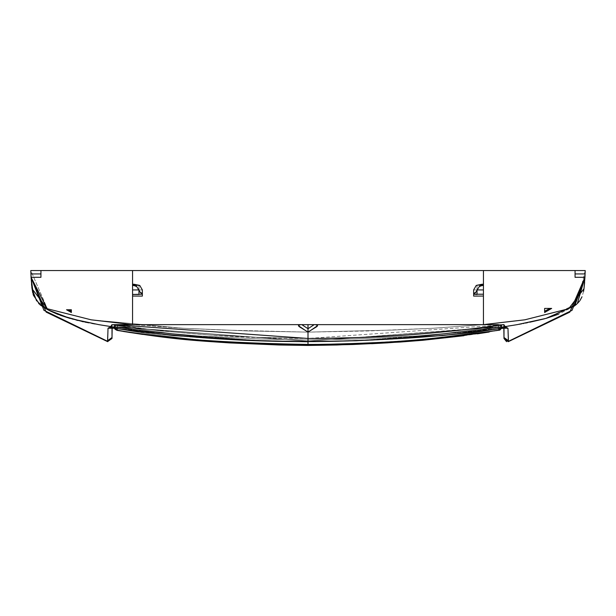 <?xml version="1.0" encoding="UTF-8"?>
<svg xmlns="http://www.w3.org/2000/svg" width="616" height="616" viewBox="0 0 616 616"><rect width="100%" height="100%" fill="white"/><g stroke="black" fill="none" stroke-linecap="round" stroke-linejoin="round"><path stroke-width="0.46" stroke-dasharray="3.08 2.31" d="M308 324.64L308 341.541L308 324.64L308 341.541L308 324.64L308 341.541L308 324.64L308 341.541L308 324.64L308 341.541L308 324.64L498.413 324.64L114.214 324.64L308 324.64L308 341.202L501.747 326.85L501.786 324.64L112.004 324.64L115.392 324.64L113.814 324.64L115.385 324.986L114.876 328.22L108.031 328.22L107.608 340.594M503.603 324.64L112.004 324.64L503.996 324.64L115.392 324.64L503.996 324.64L298.19 324.64L503.996 324.64L317.81 324.64L503.603 324.64L504.003 327.935M575.059 270.547L575.059 277.308L575.059 273.928L585.077 273.928L585.2 270.547L575.059 270.547L585.2 270.547L575.059 270.547L575.059 277.308L575.059 270.547L575.059 277.308L575.059 270.547L575.059 273.928L575.059 270.547L575.059 273.928L575.059 270.547L585.2 270.547L575.059 270.547L585.2 270.547L575.059 270.547L585.2 270.547L575.059 270.547L585.2 270.547L584.13 287.78M308 270.547L483.445 270.547L308 270.547M40.941 273.928L30.923 273.928L40.941 273.928L30.923 273.928L40.941 273.928L30.923 273.928L40.941 273.928L30.923 273.928L40.941 273.928L40.941 277.308L40.941 270.547L40.941 277.308L40.941 270.547L40.941 277.308L40.941 270.547L40.941 277.308L40.941 270.547L40.941 273.928L40.941 270.547L30.8 270.547L40.941 270.547L30.8 270.547L40.941 270.547L30.8 270.547L40.941 270.547L30.8 270.547L40.941 270.547L30.8 270.547L47.717 309.748L60.422 315.33L49.288 310.556M40.941 270.547L30.8 270.547L31.023 276.476M573.303 306.76L544.636 318.765L517.186 324.64L470.909 331.192L504.543 326.703L470.909 331.192L504.543 326.703L470.909 331.192L416.632 336.02L354.87 339L308 339.963C308 329.906 308 329.906 308 339.963C308 329.906 308 329.906 308 339.963C308 329.906 308 329.906 308 339.963C308 329.906 308 329.906 308 339.963C308 329.906 308 329.906 308 339.963C308 329.906 308 329.906 308 339.963C308 329.906 308 329.906 308 339.963C308 329.906 308 329.906 308 339.963L261.13 339L308 339.963L261.13 339L308 339.963L261.13 339L308 339.963L261.13 339L308 339.963L354.87 339L308 339.963L354.87 339L308 339.963L354.87 339L308 339.963L354.87 339L416.632 336.02L354.87 339L416.632 336.02L354.87 339L416.632 336.02L354.87 339L416.632 336.02L470.909 331.192L416.632 336.02L470.909 331.192L416.632 336.02L470.909 331.192L416.632 336.02L470.909 331.192L518.918 324.332M505.582 327.689L501.232 328.205C457.411 336.544 355.702 341.826 308 341.618C372.68 341.711 437.06 337.245 501.124 328.22L507.969 328.22L508.1 332.155M508.146 333.348L508.346 338.554M508.308 337.491L508.092 332.039M508.108 332.471L508.323 337.822M107.908 332.039L107.854 333.425M107.669 338.099L107.615 339.878M107.631 339.216L108.031 328.205L107.631 339.216L108.031 328.205L114.769 328.205L110.226 327.681L114.769 328.205C158.589 336.544 260.298 341.826 308 341.618C283.63 341.634 250.789 340.494 209.486 338.199C172.364 335.805 140.833 332.486 114.876 328.22L155.217 333.68C167.806 335.427 213.929 339.147 247.963 340.278L308 341.788L308 338.454L357.165 337.375L406.314 335.012L455.301 330.938L500.615 324.986L501.232 328.205C437.137 337.237 372.726 341.711 308 341.618L308 338.454L500.615 324.986L501.131 328.274L501.601 328.205M31.023 276.43L30.8 270.547L31.062 277.308L30.8 270.547L47.832 309.802M57.419 314.199L70.432 318.51L57.419 314.199M75.93 319.966L98.814 324.64L145.091 331.192L199.368 336.02L261.13 339L199.368 336.02L261.13 339L199.368 336.02L261.13 339L199.368 336.02L261.13 339L199.368 336.02L145.091 331.192L199.368 336.02L145.091 331.192L199.368 336.02L145.091 331.192L199.368 336.02L145.091 331.192L111.457 326.703L145.091 331.192L98.814 324.64L71.364 318.765L98.814 324.64L111.042 326.634L91.946 323.408L111.049 326.634M31.108 278.193L31.539 284.638L31.108 278.193M31.601 285.385L31.778 286.994L31.601 285.385M32.918 293.478L33.072 294.048L32.918 293.478M33.403 295.156L38.639 303.549M39.978 304.743L40.433 305.105L39.978 304.743M113.814 324.64L112.397 324.64L108.031 328.22L114.769 328.205C178.863 337.237 243.274 341.711 308 341.618L308 338.454C243.42 338.546 179.218 334.057 115.385 324.986L114.769 328.205C179.148 337.237 243.559 341.711 308 341.618L308 338.454L258.835 337.375L209.686 335.012L160.699 330.938L115.385 324.986L160.699 330.938L209.686 335.012L258.835 337.375L308 338.454L258.835 337.375L209.686 335.012L160.699 330.938L115.385 324.986L114.769 328.205C178.863 337.237 243.274 341.711 308 341.618C243.559 341.711 179.148 337.237 114.769 328.205C178.863 337.237 243.274 341.711 308 341.618C243.559 341.711 179.148 337.237 114.769 328.205C178.863 337.237 243.274 341.711 308 341.618C372.441 341.711 436.852 337.237 501.232 328.205C437.137 337.237 372.726 341.711 308 341.618C372.441 341.711 436.852 337.237 501.232 328.205C437.137 337.237 372.726 341.711 308 341.618C372.441 341.711 436.852 337.237 501.232 328.205C437.137 337.237 372.726 341.711 308 341.618L308 338.454L258.835 337.375L308 338.454L258.835 337.375L308 338.454L357.165 337.375L308 338.454L357.165 337.375L406.314 335.012L357.165 337.375L308 338.454L357.165 337.375L308 338.454L308 332.07L308 338.454L308 332.07L317.533 325.402L317.81 324.64L317.533 325.402L317.81 324.64L315.353 324.64L500.608 324.64L317.81 324.64L317.071 326.472L317.81 324.64L317.533 325.402L317.81 324.64L317.533 325.402L315.353 324.64L317.81 324.64L317.533 325.402L315.353 324.64L300.647 324.64L315.353 324.64L317.533 325.402L315.353 324.64L317.533 325.402L315.353 324.64L317.533 325.402L315.353 324.64L317.533 325.402L317.071 326.472L317.533 325.402L317.071 326.472L317.533 325.402L317.071 326.472L317.533 325.402L317.071 326.472L317.533 325.402L317.071 326.472L317.533 325.402L317.071 326.472L308 332.07L298.467 325.402L298.19 324.64L112.004 324.64L300.647 324.64L112.004 324.64L112.004 338.454L107.592 341.618L108.031 328.205L109.032 327.697M71.887 318.911L84.892 322.083M83.445 321.806L91.753 323.369M95.118 323.985L71.364 318.765L57.057 314.052L69.8 318.333M42.727 306.783L47.655 309.709M47.717 309.748L57.057 314.052M88.904 322.838L88.481 322.761M84.816 322.022L84.123 321.914M83.922 321.883L83.129 321.745M82.159 321.537L81.32 321.344M80.942 321.259L77.855 320.489M76.938 320.243L76.384 320.097M112.027 336.921L111.996 324.986L112.004 338.454L111.996 324.986L112.397 324.64L110.688 327.604L108.031 328.205L108.994 327.697M108.924 327.704L114.769 328.205L110.226 327.681L114.769 328.205L115.385 324.986L160.699 330.938L209.686 335.012L258.835 337.375L209.686 335.012L258.835 337.375L308 338.454L308 332.07L298.467 325.402L298.19 324.64L301.794 324.64L308 328.721L301.794 324.64L308 328.721L314.206 324.64L308 328.721L308 332.07L298.929 326.472L298.19 324.64L298.929 326.472L298.19 324.64L298.467 325.402L298.19 324.64L298.467 325.402L300.647 324.64M110.418 327.689L114.769 328.205L115.385 324.986L112.004 324.64L112.004 337.375L111.996 324.986L111.457 326.703L145.091 331.192L111.457 326.703L111.996 324.986L111.996 327.935M108 329.021L107.815 334.38M107.677 337.822L107.638 339.07M112.004 337.53L107.6 340.948M30.923 273.928L30.862 272.295M30.862 272.233L30.815 271.048M30.9 273.45L30.823 271.34M107.592 341.303L107.677 337.938M107.908 331.893L107.815 334.473M107.654 338.469L107.638 338.892M107.608 340.633L107.592 341.618M521.667 323.824L523.2 323.539M523.916 323.4L525.594 323.069M527.566 322.653L529.822 322.207M517.186 324.64L504.966 326.634L517.186 324.64L544.636 318.765L517.186 324.64L504.951 326.634L517.186 324.64L544.636 318.765M585.1 273.45L585.177 271.34M508.1 332.116L507.969 328.228L501.232 328.205L500.615 324.986L455.301 330.938L406.314 335.012L455.301 330.938L500.615 324.986L501.232 328.205L500.615 324.986L455.301 330.938L406.314 335.012L357.165 337.375L406.314 335.012L357.165 337.375L308 338.454L308 332.07L317.071 326.472L317.533 325.402L317.071 326.472L317.533 325.402L317.071 326.472L308 332.07L317.533 325.402L317.071 326.472L308 332.07L308 341.618L308 332.07L317.533 325.402L308 332.07L298.467 325.402L298.929 326.472L298.467 325.402L298.929 326.472L298.467 325.402L298.929 326.472L298.467 325.402L298.929 326.472L298.467 325.402L298.929 326.472L308 332.07L298.467 325.402L298.929 326.472L298.467 325.402L298.929 326.472L298.467 325.402L298.929 326.472L308 332.07L298.467 325.402L298.929 326.472L308 332.07L298.467 325.402L298.19 324.64L298.467 325.402L308 332.07L308 338.454L308 332.07L298.467 325.402L308 332.07L298.467 325.402L298.19 324.64L298.467 325.402L298.19 324.64L115.392 324.64L160.699 330.938L209.686 335.012L160.699 330.938L115.385 324.986L114.769 328.205L115.385 324.986L160.699 330.938L209.686 335.012L258.835 337.375L209.686 335.012L160.699 330.938L115.385 324.986L114.769 328.205L115.385 324.986L111.996 324.986L110.688 327.604L108.031 328.205M575.059 273.928L585.077 273.928L575.059 273.928L585.077 273.928L575.059 273.928L585.077 273.928L575.059 273.928L575.059 277.308L575.059 273.928L585.077 273.928L585.138 272.295M585.138 272.233L585.169 271.425M503.973 336.921L504.003 324.986L503.996 338.454L504.003 324.986L500.608 324.64L503.996 324.64L505.312 327.604L507.969 328.205L501.232 328.205L500.615 324.986L455.301 330.938L406.314 335.012L455.301 330.938L500.615 324.986L501.232 328.205L500.615 324.986L455.301 330.938L406.314 335.012L357.165 337.375L406.314 335.012L455.301 330.938L500.615 324.986L501.232 328.205L500.854 327.604L501.232 328.205L507.969 328.205L508.262 341.664M583.529 291.545L581.997 296.789M580.026 300.446L579.671 300.947M577.369 303.542L575.868 304.866M585.077 273.928L585.169 271.379M577.361 303.549L576.722 304.135M574.043 306.252L558.504 314.229M507.969 328.205L501.232 328.205L507.969 328.205L501.232 328.205L507.969 328.205L504.003 324.986L505.312 327.604L507.969 328.205M585.123 272.68L584.938 277.308L585.123 272.68M508.085 331.801L508.169 334.057M585.2 270.547L577.377 303.534L546.2 318.333M508.1 332.186L508.215 335.189M508.369 339.123L508.408 341.618L506.583 341.688M483.445 294.463L473.642 294.209L483.445 294.209L473.642 294.209L473.642 296.096L483.445 296.057L483.445 284.068L483.445 296.057L473.642 296.096L473.642 293.516L475.822 292.223L479.24 286.594L482.397 285.431L479.24 286.594L475.822 292.223L473.642 293.516L473.642 296.096L483.445 296.057L483.445 294.209L483.445 296.057L473.642 296.096L473.642 293.516L475.822 292.223L479.24 286.594L475.822 292.223L473.642 293.516L473.642 296.096L483.445 296.057L483.445 294.209L483.445 296.057L473.642 296.096L473.642 293.516L475.822 292.223L473.642 293.516L473.642 296.096L473.642 293.516L473.642 296.096L483.445 296.057L473.642 296.096L473.642 293.516L475.822 292.223L479.24 286.594L482.397 285.431L483.445 285.778L482.397 285.431L479.24 286.594L475.822 292.223L473.642 293.516L473.642 296.096L483.445 296.057L483.445 270.547L483.445 289.928L483.445 284.068L477.477 285.146L483.445 284.754L477.477 285.146L483.445 284.068L483.445 270.547L483.445 284.068L477.477 285.146L483.445 284.068L483.445 270.547L483.445 289.928L483.445 284.068L477.477 285.146L483.445 284.754L483.445 285.778L483.445 284.754L477.477 285.146L483.445 284.068L483.445 270.547L483.445 289.928L483.445 284.068L477.477 285.146L483.445 284.754L477.477 285.146L483.445 284.068L483.445 270.547M483.445 296.057L483.445 324.64L132.555 324.64L483.445 324.64L132.555 324.64L483.445 324.64L132.555 324.64L483.445 324.64L132.555 324.64L483.445 324.64L132.555 324.64L483.445 324.64L483.445 296.057L483.445 324.64L483.445 296.057L483.445 324.64L483.445 296.057L483.445 324.64L483.445 296.057L483.445 324.64L432.994 328.251L368.391 330.954L308 332.132L247.609 330.954L183.006 328.251L91.153 319.812L47.332 308.747L36.598 300.893L47.332 308.747L91.153 319.812L183.006 328.251L247.609 330.954L308 332.132L222.969 330.053L183.006 328.251L132.555 324.624L132.555 296.057L142.358 296.096L142.358 293.516L140.179 292.223L136.76 286.594L133.603 285.431L132.555 285.778L132.555 284.754L138.523 285.146L132.555 284.068L132.555 270.547L132.555 289.928L132.555 284.068L138.523 285.146L132.555 284.754L138.523 285.146L132.555 284.068L132.555 270.547L132.555 289.928L132.555 284.068L138.523 285.146L132.555 284.754L138.523 285.146L132.555 284.068L132.555 270.547L132.555 289.928L132.555 284.068L138.523 285.146L132.555 284.754L138.523 285.146L132.555 284.068L132.555 270.547L132.555 289.928L132.555 284.068L138.523 285.146L132.555 284.754L132.555 285.778L132.555 284.754L132.555 285.778L133.603 285.431L136.76 286.594L140.179 292.223L142.358 293.516L142.358 296.096L132.555 296.057L132.555 289.928L142.358 289.928L142.358 296.096L142.358 293.516L142.358 294.209L132.555 294.209L132.555 324.64L132.555 296.057L142.358 296.096L142.358 293.516L140.179 292.223L142.358 293.516L142.358 294.209L132.555 294.463L132.555 289.928L142.358 289.928L139.786 285.478L132.555 284.068L132.555 270.547M132.555 294.463L142.358 294.209L132.555 294.463L132.555 289.928L132.555 324.64L132.555 296.057L142.358 296.096L132.555 296.057L132.555 294.209L132.555 324.64L132.555 296.057L142.358 296.096L142.358 293.516L140.179 292.223L136.76 286.594L140.179 292.223L142.358 293.516L142.358 296.096L132.555 296.057L132.555 294.209L132.555 324.64L132.555 296.057L142.358 296.096L142.358 293.516L140.179 292.223L136.76 286.594L133.603 285.431L136.76 286.594L140.179 292.223L142.358 293.516L142.358 294.209L132.555 294.463L132.555 289.928L142.358 289.928L139.786 285.478L134.434 284.068L138.523 285.146L132.555 284.068L132.555 289.928L142.358 289.928L142.358 294.209L132.555 294.209L132.555 296.057L132.555 294.209L142.358 294.209L142.358 296.096L132.555 296.057M483.445 284.754L483.445 285.778L482.397 285.431L483.445 285.778L482.397 285.431L483.445 285.778L483.445 284.754L483.445 285.778L482.397 285.431L483.445 285.778L483.445 284.754L483.445 285.778L482.397 285.431L483.445 285.778L483.445 284.754L483.445 285.778L483.445 284.754L483.445 285.778L483.445 284.754L483.445 285.778L483.445 284.754L483.445 285.778L483.445 284.754L483.445 285.778L483.445 284.754L483.445 285.778L482.397 285.431A2.703 2.703 176.3 0 0 479.24 286.594L475.822 292.223A2.703 2.703 -3.7 0 1 473.642 293.516L475.822 292.223L479.24 286.594L482.397 285.431L483.445 285.778L482.397 285.431L479.24 286.594L475.822 292.223L479.24 286.594L482.397 285.431L483.445 285.778L482.397 285.431L479.24 286.594L482.397 285.431L483.445 285.778L482.397 285.431L483.445 285.778L483.445 284.754L477.477 285.146L483.445 284.754L477.477 285.146L481.566 284.068L476.214 285.478L483.445 284.068M132.555 284.754L132.555 285.778L133.603 285.431L132.555 285.778L133.603 285.431L132.555 285.778L132.555 284.754L132.555 285.778L133.603 285.431L132.555 285.778L133.603 285.431L132.555 285.778L133.603 285.431L132.555 285.778L132.555 284.754L132.555 285.778L132.555 284.754L132.555 285.778L132.555 284.754L132.555 285.778L132.555 284.754L132.555 285.778L133.603 285.431L132.555 285.778L132.555 284.754L132.555 285.778L133.603 285.431L136.76 286.594L133.603 285.431L132.555 285.778L132.555 284.754L132.555 285.778L133.603 285.431L136.76 286.594L140.179 292.223L136.76 286.594L133.603 285.431L132.555 285.778L132.555 284.754L139.786 285.478L132.555 284.068M142.358 293.516L142.358 289.928L142.358 293.516A2.703 2.703 3.7 0 1 140.179 292.223A2.703 2.703 -176.3 0 0 142.358 293.516L142.358 293.516A2.703 2.703 3.7 0 1 140.179 292.223A2.703 2.703 -176.3 0 0 142.358 293.516L142.358 293.516A2.703 2.703 3.7 0 1 140.179 292.223A2.703 2.703 -176.3 0 0 142.358 293.516L142.358 293.516A2.703 2.703 3.7 0 1 140.179 292.223A2.703 2.703 3.7 0 0 142.358 293.516A2.703 2.703 -176.3 0 1 140.179 292.223L136.76 286.594A2.703 2.703 -176.3 0 0 133.603 285.431A2.703 2.703 3.7 0 1 136.76 286.594A2.703 2.703 -176.3 0 0 133.603 285.431A2.703 2.703 3.7 0 1 136.76 286.594A2.703 2.703 -176.3 0 0 133.603 285.431A2.703 2.703 3.7 0 1 136.76 286.594A2.703 2.703 -176.3 0 0 133.603 285.431A2.703 2.703 -176.3 0 1 136.76 286.594A2.703 2.703 3.7 0 0 133.603 285.431L136.76 286.594L140.179 292.223L142.358 293.516L142.358 289.928L142.358 293.516L142.358 289.928L139.786 285.478L134.434 284.068L138.977 285.262L134.434 284.068L138.977 285.262L134.434 284.068L138.977 285.262L138.977 289.928L142.358 289.928L142.358 296.096L142.358 294.209L132.555 294.209L142.358 294.209L142.358 296.096L142.358 294.209L132.555 294.209L142.358 294.209L132.555 294.209L142.358 294.209L142.358 296.096M575.059 277.308L584.938 277.308L575.059 277.308M40.941 277.308L31.062 277.308L40.941 277.308M109.964 327.774L110.965 327.219L112.004 324.64L115.392 324.64L112.004 324.64L115.385 324.986L112.004 324.64L110.688 327.604L115.146 327.604L114.769 328.205L115.146 327.604L114.769 328.205L115.146 327.604L110.803 327.35L115.146 327.604L110.803 327.35L115.146 327.604L110.803 327.35L109.894 327.781L232.509 339.585L308 341.788L357.542 340.694L486.963 330.384L501.17 328.266L383.491 339.585L308 341.788L258.458 340.694L129.037 330.384L109.894 327.781L114.83 328.266L109.894 327.781L110.803 327.35L109.894 327.781L110.803 327.35L109.894 327.781L232.509 339.585L308 341.788L258.458 340.694L129.037 330.384L114.83 328.266L232.509 339.585L308 341.788L258.458 340.694L129.037 330.384L114.83 328.266L129.037 330.384L258.458 340.694L308 341.788L258.458 340.694L129.037 330.384L110.041 327.774M109.894 327.781L114.83 328.266L109.894 327.781L110.803 327.35L111.996 324.986L110.688 327.604L115.146 327.604L110.688 327.604L111.996 324.986L110.688 327.52M500.615 324.986L503.996 324.64L500.608 324.64L503.996 324.64L500.608 324.64L503.996 324.64L503.996 337.375L504.003 324.986L505.312 327.604L500.854 327.604L505.197 327.35L500.854 327.604L505.197 327.35L500.854 327.604L505.197 327.35L506.106 327.781L383.491 339.585L308 341.788L357.542 340.694L486.963 330.384L501.17 328.266L383.491 339.585L308 341.788L357.542 340.694L486.963 330.384L501.17 328.266L383.491 339.585L308 341.788L357.542 340.694L486.963 330.384L506.106 327.781L501.17 328.266L506.106 327.781L501.17 328.266L506.106 327.781L501.17 328.266L506.106 327.781L505.197 327.35L506.106 327.781M505.197 327.35L503.996 324.64L505.312 327.604L500.854 327.604L505.312 327.604L504.003 324.986L505.312 327.52M477.215 289.928L483.445 289.928L473.642 289.928L476.214 285.478L481.566 284.068L476.214 285.478L481.566 284.068L477.023 285.262L481.566 284.068L477.023 285.262L481.566 284.068L477.023 285.262L477.023 289.928L473.642 289.928L473.642 294.209L483.445 294.209L473.642 294.209L473.642 296.096L473.642 294.209L483.445 294.209L473.642 294.209L483.445 294.209L473.642 294.209L473.642 296.096L473.642 294.209L483.445 294.209L473.642 294.209L483.445 294.209L473.642 294.209L473.642 296.096L473.642 294.209L483.445 294.209L473.642 294.209L483.445 294.209L473.642 294.209L473.642 296.096L473.642 294.209L483.445 294.209L473.642 294.209L483.445 294.209L473.642 294.209L483.445 294.209L473.642 294.209L473.642 289.928L476.214 285.478L477.023 285.262L477.023 289.928L473.642 289.928L473.642 293.516L473.642 289.928L473.642 293.516L473.642 289.928L476.214 285.478L477.023 285.262L477.023 289.928L473.642 289.928L476.214 285.478L477.023 285.262L477.023 289.928L473.642 289.928L473.642 294.209L473.642 289.928L476.214 285.478L477.023 285.262L477.023 289.928L473.642 289.928L476.214 285.478L477.023 285.262L477.023 289.928L473.642 289.928L473.642 294.209L473.642 289.928L476.214 285.478L477.023 285.262L477.023 289.928L473.642 289.928L476.214 285.478L473.642 289.928L473.642 294.209L473.642 289.928L476.214 285.478L473.642 289.928L473.642 293.516A2.703 2.703 176.3 0 0 475.822 292.223A2.703 2.703 176.3 0 1 473.642 293.516A2.703 2.703 -3.7 0 0 475.822 292.223A2.703 2.703 176.3 0 1 473.642 293.516A2.703 2.703 -3.7 0 0 475.822 292.223A2.703 2.703 176.3 0 1 473.642 293.516A2.703 2.703 -3.7 0 0 475.822 292.223A2.703 2.703 176.3 0 1 473.642 293.516M138.785 289.928L138.977 294.463L142.358 294.209L132.555 294.209L142.327 294.209M479.24 286.594L475.822 292.223L479.24 286.594A2.703 2.703 -3.7 0 1 482.397 285.431A2.703 2.703 -3.7 0 0 479.24 286.594A2.703 2.703 176.3 0 1 482.397 285.431A2.703 2.703 -3.7 0 0 479.24 286.594A2.703 2.703 176.3 0 1 482.397 285.431A2.703 2.703 -3.7 0 0 479.24 286.594A2.703 2.703 176.3 0 1 482.397 285.431A2.703 2.703 -3.7 0 0 479.24 286.594M138.523 285.146L139.786 285.478L142.358 289.928L139.786 285.478L142.358 289.928L139.786 285.478L138.523 285.146L139.786 285.478L142.358 289.928L139.786 285.478L138.523 285.146L139.786 285.478L138.523 285.146L139.786 285.478L138.977 285.262L138.977 289.928L142.358 289.928L139.786 285.478L138.977 285.262L138.977 289.928L142.358 289.928L139.786 285.478L138.977 285.262L138.977 289.928L142.358 289.928L142.358 294.209L132.555 294.209M477.477 285.146L476.214 285.478L473.642 289.928L476.214 285.478L473.642 289.928L476.214 285.478L473.642 289.928L476.214 285.478L473.642 289.928L477.023 289.928L473.642 289.928L476.214 285.478L477.477 285.146L476.214 285.478M483.445 289.928L477.023 289.928L483.445 289.928L477.023 289.928L483.445 289.928L477.023 289.928L477.023 294.463L473.673 294.209M132.555 289.928L142.358 289.928L142.358 294.209L142.358 289.928L142.358 294.209L142.358 289.928L139.786 285.478L138.977 285.262L138.977 289.928L142.358 289.928L139.786 285.478M501.432 328.228L501.747 326.85L498.929 330.099L498.952 328.728L501.747 325.641L501.763 324.64L501.747 326.85L498.929 330.099L498.952 328.728C435.82 339.678 372.164 345.037 308 344.791C243.874 345.037 180.226 339.685 117.048 328.728L117.602 324.64L117.048 328.728L114.253 325.641L114.237 324.64L114.253 326.85L117.071 330.099L117.048 328.728L114.253 325.641L117.618 325.641L117.048 328.728L114.253 325.641L117.618 325.641C181.273 336.521 244.729 341.818 308 341.541C371.271 341.818 434.727 336.521 498.382 325.641L498.952 328.728L501.747 325.641L501.763 324.64L501.747 326.85L498.375 326.85C435.35 336.59 371.895 341.372 308 341.202L117.625 326.85L114.253 326.85L117.071 330.099L117.048 328.728C180.18 339.678 243.836 345.037 308 344.791C372.126 345.037 435.774 339.685 498.952 328.728L501.747 325.641L498.382 325.641L498.952 328.728C435.82 339.678 372.164 345.037 308 344.791C243.874 345.037 180.226 339.685 117.048 328.728L114.253 325.641L114.237 324.64L114.253 326.85L117.625 326.85C180.65 336.59 244.105 341.372 308 341.202L498.375 326.85L501.747 326.85L498.929 330.099L498.952 328.728L501.747 325.641L501.763 324.64L501.747 326.85L498.929 330.099L498.952 328.728L501.747 325.641L498.382 325.641L498.952 328.728L501.747 325.641L498.382 325.641C434.727 336.521 371.271 341.818 308 341.541C244.729 341.818 181.273 336.521 117.618 325.641L117.048 328.728L114.253 325.641L114.237 324.64L114.253 326.85L117.071 330.099L117.048 328.728L114.253 325.641L117.618 325.641L117.048 328.728C180.18 339.678 243.836 345.037 308 344.791L308 344.791C372.126 345.037 435.774 339.685 498.952 328.728L501.747 325.641L501.763 324.64L501.747 326.85L498.375 326.85C435.35 336.59 371.895 341.372 308 341.202L117.625 326.85L114.253 326.85L117.071 330.099L117.048 328.728L114.253 325.641L117.618 325.641C181.273 336.521 244.729 341.818 308 341.541L308 344.791C243.874 345.037 180.226 339.685 117.048 328.728L114.253 325.641L117.618 325.641C181.273 336.521 244.729 341.818 308 341.541L308 344.791C372.164 345.037 435.82 339.678 498.952 328.728L501.747 325.641L498.382 325.641C434.727 336.521 371.271 341.818 308 341.541C244.729 341.818 181.273 336.521 117.618 325.641L117.048 328.728L114.253 325.641L114.237 324.64L114.253 326.85L114.237 324.64L114.253 326.85L117.625 326.85C180.65 336.59 244.105 341.372 308 341.202L498.375 326.85C435.35 336.59 371.895 341.372 308 341.202L114.253 326.85L114.253 325.641L117.618 325.641C181.273 336.521 244.729 341.818 308 341.541C371.271 341.818 434.727 336.521 498.382 325.641L498.952 328.728L501.747 325.641L501.763 324.64L501.747 326.85L498.929 330.099L498.952 328.728L501.747 325.641L501.763 324.64L501.747 326.85L501.747 325.641L498.382 325.641C434.727 336.521 371.271 341.818 308 341.541L308 344.791L308 341.202L501.747 326.85L501.747 325.641L498.382 325.641C434.727 336.521 371.271 341.818 308 341.541L308 341.202C244.105 341.372 180.65 336.59 117.625 326.85L114.253 326.85L114.237 324.64L114.253 326.85L114.237 324.64L114.253 326.85L114.253 325.641L117.618 325.641C181.273 336.521 244.729 341.818 308 341.541L308 344.791L308 341.202L114.253 326.85L114.253 325.641L117.618 325.641C181.273 336.521 244.729 341.818 308 341.541L308 341.202C371.895 341.372 435.35 336.59 498.375 326.85L501.747 326.85L501.763 324.64L501.747 326.85L501.763 324.64L501.747 326.85L501.747 325.641L498.382 325.641C434.727 336.521 371.271 341.818 308 341.541L308 344.791L308 341.202L501.747 326.85L501.747 325.641L498.382 325.641C434.727 336.521 371.271 341.818 308 341.541L308 341.202C244.105 341.372 180.65 336.59 117.625 326.85L114.253 326.85L114.237 324.64L114.253 326.85L114.253 325.641L117.618 325.641C181.273 336.521 244.729 341.818 308 341.541L308 344.791L308 341.202L114.253 326.85L114.253 325.641L117.618 325.641C181.273 336.521 244.729 341.818 308 341.541L308 341.202C371.895 341.372 435.35 336.59 498.375 326.85L501.747 326.85L501.763 324.64L501.747 326.85L501.747 325.641L501.747 326.85L501.747 325.641L498.382 325.641C434.727 336.521 371.271 341.818 308 341.541L308 341.202C244.105 341.372 180.65 336.59 117.625 326.85L114.253 326.85L114.214 324.64L114.253 326.85L114.214 324.64L117.602 324.64L114.237 324.64L114.253 327.104L114.214 324.632L114.253 327.104L114.214 324.632L114.253 327.104L114.214 324.632L114.253 327.104L114.214 324.632L114.253 327.104L114.214 324.632L117.587 324.64L117.625 326.85L117.587 324.64M308 341.541C371.271 341.818 434.727 336.521 498.382 325.641L501.747 325.641L501.763 324.64L498.413 324.64L498.375 326.85L498.413 324.64M114.584 328.228L114.253 326.85L117.071 330.099C180.357 339.816 243.998 344.583 308 344.413C392.715 343.012 456.364 338.238 498.929 330.099L501.747 326.85L498.929 330.099L501.747 326.85L498.929 330.099L498.398 324.64L498.952 328.728C435.774 339.685 372.126 345.037 308 344.791C243.836 345.037 180.18 339.678 117.04 328.728L114.253 325.641L114.237 324.64M111.427 326.742L111.996 324.986L115.385 324.986M298.929 326.472L308 332.07L298.929 326.472L308 332.07L317.071 326.472L308 332.07L298.929 326.472L308 332.07L317.071 326.472L308 332.07L317.533 325.402L308 332.07L317.533 325.402L308 332.07L317.533 325.402L308 332.07L308 328.721L308 338.454M503.996 338.454L503.773 324.64M317.81 324.64L317.533 325.402L317.81 324.64M314.206 324.64L308 328.721L301.794 324.64L308 328.721L314.206 324.64L308 328.721L301.794 324.64L308 328.721L314.206 324.64L308 328.721L301.794 324.64L308 328.721L314.206 324.64L308 328.721L308 332.07L308 328.721L308 332.07L308 328.721L308 332.07L308 328.721L308 332.07L317.071 326.472M117.317 328.659L117.625 326.85L117.04 330.376L115.084 329.275L114.83 328.266M498.683 328.659L498.375 326.85L498.96 330.376L500.908 329.275L501.663 327.797L501.786 324.632L501.54 328.213M117.04 330.376L115.092 329.275L114.253 327.104L115.084 329.275L117.04 330.376L115.092 329.275L114.253 327.104L115.084 329.275L117.04 330.376L115.092 329.275L114.253 327.104L115.084 329.275L117.04 330.376L162.447 337.037L117.04 330.376L117.048 328.728C180.18 339.678 243.836 345.037 308 344.791C372.126 345.037 435.774 339.685 498.952 328.728L498.382 325.641L498.96 328.728C435.82 339.678 372.164 345.037 308 344.791C243.874 345.037 180.226 339.685 117.048 328.728L117.618 325.641L117.04 328.728C180.18 339.678 243.836 345.037 308 344.791C372.126 345.037 435.774 339.685 498.952 328.728L498.382 325.641L498.952 328.728C435.82 339.678 372.164 345.037 308 344.791C243.874 345.037 180.226 339.685 117.048 328.728L117.618 325.641L117.071 330.099C180.357 339.816 243.998 344.583 308 344.413C392.715 343.012 456.364 338.238 498.929 330.099C435.643 339.816 372.002 344.583 308 344.413C223.285 343.012 159.636 338.238 117.071 330.099C180.357 339.816 243.998 344.583 308 344.413C392.715 343.012 456.364 338.238 498.929 330.099C435.643 339.816 372.002 344.583 308 344.413C223.285 343.012 159.636 338.238 117.071 330.099C180.357 339.816 243.998 344.583 308 344.413C392.715 343.012 456.364 338.238 498.929 330.099C435.643 339.816 372.002 344.583 308 344.413C223.285 343.012 159.636 338.238 117.071 330.099C180.357 339.816 243.998 344.583 308 344.413C392.715 343.012 456.364 338.238 498.929 330.099C435.643 339.816 372.002 344.583 308 344.413C223.285 343.012 159.636 338.238 117.071 330.099L114.253 326.85L117.071 330.099L114.253 326.85L117.071 330.099L117.625 326.85L117.04 330.376L115.092 329.275L114.253 327.104L114.461 328.213M549.818 308.408L544.636 311.303L549.818 308.408L544.636 311.303L549.818 308.408L544.636 311.303L549.818 308.408L544.636 308.408L544.636 312.466L551.651 308.408L549.818 308.408L551.651 308.408L544.636 312.489L544.636 308.408L551.667 308.408L544.636 308.408L544.636 312.489L544.636 311.303L544.636 312.466L551.651 308.408L544.636 308.408L551.651 308.408L544.636 308.408L544.636 311.303L544.636 308.408L551.651 308.408L544.636 308.408L544.636 312.466L544.636 308.408L549.818 308.408L544.636 311.303L544.636 312.466L551.651 308.408L544.636 312.466L544.636 308.408M550.65 309.032L547.693 310.772M548.209 310.479L550.635 309.04M71.364 311.249L71.364 309.763L66.536 309.763L68.545 309.763L66.536 309.763L71.364 312.489L71.364 309.763L66.567 309.763L68.545 309.763L71.364 311.303L71.364 309.763L68.545 309.763L71.364 311.303L71.364 312.466L71.364 309.763L68.545 309.763L71.364 311.303L71.31 312.443M70.547 312.027L68.869 311.095M68.045 310.626L67.406 310.256M66.567 309.763L71.364 312.466L66.567 309.763L71.364 312.466L66.567 309.763L71.364 312.466L66.567 309.763L71.364 312.466L66.567 309.763L71.364 312.466L66.567 309.763L68.545 309.763L71.364 311.303L71.364 312.466L71.364 309.763L68.545 309.763L71.364 311.303L71.364 312.466L66.567 309.763L68.545 309.763L71.364 311.303L68.545 309.763M503.996 337.53L508.4 340.694M477.023 285.262L477.023 294.463M138.977 285.262L138.977 294.463M501.131 328.274L442.342 335.589L356.294 340.74L308 341.618M30.877 272.68L30.838 271.687L30.877 272.68M30.854 272.118L30.808 270.801M483.445 324.624L432.994 328.251L393.031 330.053L308 332.132L393.031 330.053L432.994 328.251L483.445 324.624L432.994 328.251L393.031 330.053L308 332.132L222.969 330.053L183.006 328.251L132.555 324.624M584.63 282.536L584.877 278.509L584.63 282.536M503.996 324.64L504.543 326.703L504.003 324.986L506.16 327.912L503.826 327.951M111.996 324.986L111.457 326.703L111.996 324.986L109.841 327.912L112.174 327.951M114.399 328.205L114.869 328.274M504.358 326.403L504.003 325.032M111.642 326.403L111.996 325.032M499.768 330.13L500.908 329.275L501.747 327.104L500.916 329.275L499.822 330.099L498.96 330.376L500.908 329.275L501.747 327.104L500.916 329.275L499.822 330.099L498.96 330.376L500.908 329.275L501.747 327.104L500.916 329.275L499.822 330.099L498.96 330.376L500.908 329.275L501.747 327.104L500.916 329.275L499.822 330.099L484.861 332.717L453.468 337.044L422.915 340.271L388.126 342.812L422.915 340.271L453.468 337.044L498.96 330.376L453.468 337.044L422.915 340.271L388.126 342.812L422.915 340.271L453.468 337.044L489.158 332.032M128.605 332.317L118.187 330.584M324.701 345.276L308 345.453L324.701 345.276L308 345.453L191.699 340.147L308 345.453L191.699 340.147L308 345.453L324.701 345.276L308 345.453L191.699 340.147M324.748 345.276L352.691 344.506M463.925 335.72L477.277 333.864M149.857 335.427L142.781 334.45L149.857 335.427M544.636 312.466L551.651 308.408L544.636 312.466"/><path stroke-width="0.92" d="M504.003 325.032L503.996 324.64L500.615 324.986C436.783 334.057 372.58 338.546 308 338.454L113.814 324.64L111.996 324.986L110.372 327.789M308 338.454L308 341.618C332.37 341.634 365.211 340.494 406.514 338.199C443.635 335.805 475.167 332.486 501.124 328.22L507.969 328.22L508.408 341.618L569.815 312.127L584.938 277.308L585.2 270.547L30.8 270.547L31.023 276.476M505.628 327.789L504.003 324.986L506.16 327.912L442.342 335.589L356.294 340.74L308 341.618C243.32 341.711 178.94 337.245 114.876 328.22L108.031 328.22L107.592 341.618L46.185 312.127L31.062 277.308L30.8 270.547L585.2 270.547L585.008 275.706M504.003 327.935L503.996 338.454L508.262 341.664L569.815 312.127L584.938 277.308L575.059 277.308L575.059 273.928L575.059 277.308L584.938 277.308L585.177 271.34M107.615 339.878L107.592 341.618L46.185 312.127L31.062 277.308L30.9 273.45M500.615 324.986L501.131 328.274M505.798 327.889L507.969 328.22L505.582 327.689M517.186 324.64L504.543 326.703L517.186 324.64L546.092 318.364M508.1 332.155L508.146 333.348M508.346 338.554L508.1 332.116M483.445 284.754L477.477 285.146L483.445 284.068L483.445 294.209L473.673 294.209L483.445 294.209L483.445 324.64L524.847 319.812L568.668 308.747L583.976 288.719L584.938 277.308L574.79 305.705L545.907 318.418M483.445 324.624L524.847 319.812L568.668 308.747L583.976 288.727L584.63 282.536L583.976 288.727L568.668 308.747L524.847 319.812L483.445 324.624L524.847 319.812L568.668 308.747L583.976 288.719L585.077 273.928L575.059 273.928L575.059 270.547M508.092 332.039L508.108 332.471M508.323 337.822L508.408 341.31M107.677 337.938L107.908 332.039M107.854 333.425L107.669 338.099M47.832 309.802L57.419 314.199L49.288 310.556M111.049 326.634L98.837 324.647L71.887 318.911M110.202 327.889L108.031 328.22L110.226 327.681L109.032 327.697M40.941 270.547L40.941 277.308L31.062 277.308L30.8 270.547L31.023 276.43M132.555 296.057L132.555 285.778L133.603 285.431A2.703 2.703 3.7 0 1 136.76 286.594L140.179 292.223L136.76 286.594L133.603 285.431L132.555 285.778L132.555 284.754L139.786 285.478L142.358 289.928L142.358 293.516L140.179 292.223A2.703 2.703 -176.3 0 0 142.358 293.516L142.358 296.096L132.555 296.057L132.555 324.64L91.153 319.812L47.332 308.747L32.024 288.735L31.062 277.308L32.024 288.727L36.598 300.893L32.024 288.727L30.923 273.928L40.941 273.928L40.941 277.308L31.062 277.308L31.1 278.147L30.923 273.928L31.062 277.308L43.952 310.333L107.592 341.303M31.539 284.638L31.593 285.277L31.539 284.638M31.801 287.218L32.779 292.916L31.801 287.218M33.072 294.048L33.403 295.156L33.072 294.048M33.48 295.387L39.978 304.743L33.48 295.387M47.655 309.709L40.433 305.105L47.717 309.748L57.057 314.052L70.455 318.518M57.057 314.052L47.748 309.763L69.8 318.333L60.422 315.33L83.445 321.806M107.608 340.594L107.631 339.216M84.892 322.083L88.904 322.838M91.753 323.369L95.118 323.985M132.555 324.624L91.153 319.812L47.332 308.747L32.024 288.735L31.062 277.308L42.727 306.783M88.481 322.761L84.816 322.022M83.129 321.745L82.159 321.537M77.855 320.489L76.938 320.243M76.384 320.097L75.93 319.966M38.639 303.549L47.717 309.748L31.062 277.308L30.923 273.928L31.062 277.308L43.952 310.333L107.592 341.618L112.004 338.454L107.592 341.618L112.004 338.454L112.174 327.951L114.461 328.213L115.084 329.275L117.04 330.376L115.092 329.275L114.461 328.213M108.994 327.697L110.226 327.681L108.031 328.205L108.924 327.704M110.418 327.689L108.031 328.205L108 329.021M107.815 334.38L107.677 337.822M107.638 339.07L107.6 340.694L112.004 337.53L111.996 327.935M107.6 340.948L107.592 341.618L112.004 338.454M33.403 295.133L31.062 277.308L43.952 310.333L107.738 341.664M31.062 277.308L30.923 273.928L31.062 277.308L47.717 309.748M108.031 328.205L107.908 331.893M107.815 334.473L107.654 338.469M107.638 338.892L107.608 340.633M577.361 303.549L584.938 277.308L585.077 273.928L584.938 277.308L572.048 310.333L508.408 341.618L572.048 310.333L584.938 277.308L574.743 305.744L546.2 318.333L574.743 305.744L584.938 277.308L585.1 273.45M518.918 324.332L521.667 323.824M523.2 323.539L523.916 323.4M525.594 323.069L527.566 322.653M529.822 322.207L544.613 318.772M508.1 332.186L508.085 331.801M585.169 271.425L585.2 270.547M584.13 287.78L583.529 291.545M581.997 296.789L580.026 300.446M579.671 300.947L577.369 303.542M575.868 304.866L573.303 306.76M585.169 271.379L585.015 275.652M576.722 304.135L574.043 306.252M558.504 314.229L546.2 318.333L574.743 305.744L584.938 277.308L585.077 273.928L584.938 277.308L572.048 310.333L508.408 341.349M504.951 326.634L504.543 326.703L504.951 326.634M508.169 334.057L508.308 337.491M584.938 277.308L585.077 273.928L584.938 277.308L574.743 305.744L546.2 318.333M508.215 335.189L508.369 339.123M483.445 284.068L483.445 270.547M477.023 294.463L473.642 294.209L473.642 293.516A2.703 2.703 -3.7 0 0 475.822 292.223L479.24 286.594A2.703 2.703 176.3 0 1 482.397 285.431L483.445 285.778L482.397 285.431L479.24 286.594L475.822 292.223L473.642 293.516L473.642 289.928L476.214 285.478L477.023 285.262M132.555 284.754L132.555 270.547M138.977 294.463L132.555 294.463L142.358 294.209L142.358 296.096M483.445 296.057L473.642 296.096L473.673 294.209M115.385 324.986L114.869 328.274L109.841 327.912L112.004 324.64M498.398 325.333L498.413 324.64L315.353 324.64L317.533 325.402L317.071 326.472L317.81 324.64L314.206 324.64L308 328.721L308 341.587M113.814 324.64L308 324.64L308 328.721L301.794 324.64L298.19 324.64L298.929 326.472L308 332.07L317.071 326.472L308 332.07M308 324.64L314.206 324.64M114.214 324.632L117.602 324.64M503.973 336.921L503.826 327.951L503.996 338.454L506.583 341.688M508.4 340.694L503.996 337.53L503.996 338.454L508.262 341.664M483.445 289.928L477.215 289.928M477.477 285.146L476.214 285.478M132.555 289.928L138.785 289.928M138.523 285.146L132.555 284.068M142.327 294.209L142.358 293.516M139.786 285.478L138.977 285.262M473.642 293.516L473.642 294.209M117.602 325.333L117.587 324.64M112.027 336.921L112.174 327.951M114.584 328.228L117.071 330.099L117.317 328.659M501.432 328.228L498.929 330.099L498.683 328.659M499.768 330.13L422.915 340.271L399.961 342.065L336.929 344.999L308 345.453L229.36 342.896C194.795 340.502 175.298 339.824 117.04 330.376L117.071 330.099C159.636 338.238 223.285 343.012 308 344.413L308 341.202L308 344.413C372.002 344.583 435.643 339.816 498.929 330.099L499.846 330.091L501.54 328.213M544.636 312.466L544.636 308.408L551.667 308.408L544.636 312.489L551.628 308.408M549.818 308.408L544.636 311.303L544.636 308.408M547.693 310.772L548.209 310.479M66.536 309.763L71.364 309.763L71.364 312.489L66.536 309.763M71.364 312.466L66.59 309.763M67.406 310.256L66.567 309.763L71.364 309.763L68.545 309.763L71.364 309.763L71.364 311.249M71.31 312.443L70.547 312.027M68.869 311.095L68.045 310.626M68.545 309.763L71.364 309.763L71.364 311.303L71.364 309.763L71.364 311.303L68.545 309.763L66.567 309.763M575.059 273.928L585.077 273.928M40.941 273.928L30.923 273.928M477.023 290.244L477.023 294.209L477.023 290.244M138.977 290.244L138.977 294.209L138.977 290.244M298.929 326.472L298.467 325.402L300.647 324.64M30.808 270.801L30.854 272.118M30.838 271.687L30.808 270.778L30.838 271.687M585.023 275.36L585.192 270.77L585.023 275.36M308 341.78L259.706 340.74L173.658 335.589L114.869 328.274M504.943 327.142L506.106 327.781L504.358 326.403M503.826 327.951L501.601 328.205M109.894 327.781L110.803 327.35L110.264 327.766M317.533 325.402L317.071 326.472M111.026 327.165L111.427 326.742M110.803 327.35L111.642 326.403M504.974 327.165L504.543 326.703L504.974 327.165M128.605 332.317L162.455 337.037L193.001 340.263L229.36 342.896L279.348 345.006L308 345.453L279.348 345.006L229.36 342.896L193.001 340.263L162.455 337.037L123.377 331.47L162.455 337.037L193.001 340.263L229.36 342.896L279.348 345.006L308 345.453L352.691 344.506L386.64 342.896L423 340.263L463.925 335.72L423 340.263L386.64 342.896L352.691 344.506L308 345.453L352.691 344.506L386.64 342.896L423 340.263L463.925 335.72L423 340.263L386.64 342.896L352.691 344.506L308 345.453L279.348 345.006L229.36 342.896L193.001 340.263L162.455 337.037L128.605 332.317L162.455 337.037L191.699 340.147L162.447 337.037L191.699 340.147M118.187 330.584L117.04 330.376M477.277 333.864L489.158 332.032M388.126 342.812L371.517 343.705L388.126 342.812M142.781 334.45L123.962 331.562L142.781 334.45M352.691 344.506L386.64 342.896L423 340.263L463.925 335.72"/></g></svg>
